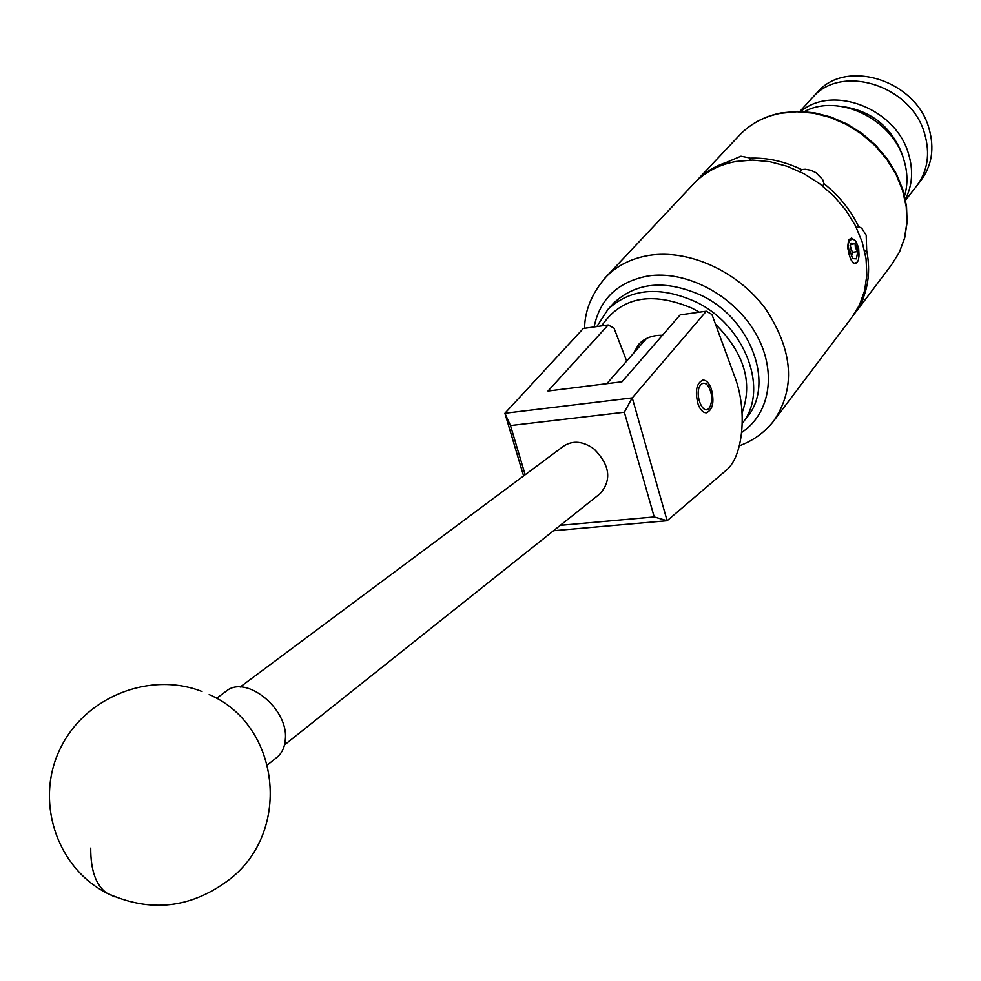<?xml version="1.0" encoding="UTF-8"?>
<svg xmlns="http://www.w3.org/2000/svg" width="981" height="981" viewBox="0 0 981 981"><rect width="100%" height="100%" fill="white"/><g stroke="black" fill="none" stroke-linecap="round" stroke-linejoin="round"><path stroke-width="1.47" d="M711.188 388.427C708.981 382.872 706.222 380.076 702.923 380.052C696.351 383.13 694.769 391.284 698.178 404.503C700.385 409.997 703.107 412.78 706.369 412.817C712.979 409.764 714.585 401.634 711.188 388.427M626.675 361.082L614.02 328.12L608.183 324.969L548.011 391.027L622.028 381.768L680.189 314.864L706.308 311.198L632.267 397.894L667.141 520.739L726.283 470.218C743.353 456.582 747.436 410.009 734.904 377.182L711.948 314.484L706.308 311.198M523.596 475.932L504.908 413.259L583.339 328.451L608.183 324.969M504.908 413.259L632.267 397.894M560.298 525.35L654.217 516.95L667.141 520.739L553.517 530.746M654.217 516.95L624.357 412.228L510.488 425.558L525.154 474.767M624.357 412.228L632.144 397.955M504.933 413.295L510.488 425.558M240.137 687.043L563.634 446.11C572.929 440.15 583.106 441.143 594.155 449.065C609.949 465.141 611.936 480.003 600.114 493.651L284.502 744.922M267.482 764.898L276.801 757.442C281.927 753.261 284.772 747.228 285.336 739.343C288.684 708.846 245.888 674.266 226.17 691.2L216.507 698.362M742.605 422.86L746.541 417.771C775.248 385.398 751.667 319.095 701.292 295.367C665.682 279.536 636.534 282.05 613.873 302.933L612.267 304.686M699.318 312.179L692.23 308.255C651.445 291.124 621.255 296.998 601.672 325.876M596.853 326.55L608.036 309.273C630.734 288.377 659.968 285.888 695.713 301.817C745.511 325.349 769.57 390.463 742.274 423.302M643.303 342.136L644.259 339.745M633.395 353.43L638.827 344.233C644.713 338.04 652.573 335.061 662.42 335.306M742.09 412.78C753.077 382.602 744.223 353.086 715.529 324.27M709.337 407.789L710.183 406.416C712.721 399.341 712.01 392.486 708.024 385.84C705.413 382.688 702.948 382.394 700.655 384.944C693.726 392.866 702.923 416.913 709.337 407.789M841.416 106.365C870.956 110.461 891.251 126.512 902.287 154.52L903.44 158.53M804.445 111.589C838.032 93.097 891.876 118.64 903.697 159.314C907.707 172.031 908.001 184.195 904.568 195.82M800.913 111.417C832.55 84.329 895.616 108.474 908.406 153.465C913.495 170.13 912.477 185.397 905.353 199.266M924.531 133.404C930.478 153.845 927.658 171.614 916.058 186.721C927.658 171.614 930.478 153.845 924.531 133.404C911.251 85.396 841.514 63.557 812.783 97.315C841.514 63.557 911.251 85.396 924.531 133.404M811.422 98.811L817.516 92.14C846.186 58.443 915.69 80.148 928.872 127.996C934.783 148.376 931.95 166.108 920.374 181.178L917.21 185.237M816.143 93.624L817.516 92.14M856.842 247.114L855.113 243.729L851.14 243.165L850.711 243.84L849.791 250.474L852.71 258.616L856.425 258.825L857.75 251.541L856.842 247.114M852.636 258.543L856.425 258.825L857.75 251.541L855.383 247.801L855.113 243.729L851.14 243.165M855.555 240.823L852.697 238.91L850.11 240.149C844.42 246.55 852.17 269.383 857.443 261.829L858.363 260.173L857.382 262.013L853.629 263.619L850.49 258.984L847.609 247.617L848.59 239.781L851.606 238.052L855.591 240.848L857.198 244.33L858.939 256.323L858.363 260.173M694.769 182.699L696.804 180.529C705.032 172.202 715.039 166.096 726.811 162.233L740.937 156.224L749.57 157.904L750.355 160.099L749.57 157.904M859.025 255.391L858.645 247.776L855.591 240.848M775.174 419.046L851.41 317.991L859.368 305.238L864.58 290.805L866.848 275.109L866.051 258.653L862.189 241.976L855.371 225.593L845.769 210.081L833.715 195.955L819.601 183.68L803.893 173.686L787.13 166.28L769.864 161.706L752.66 160.087L736.106 161.46C719.563 164.526 705.83 171.552 694.916 182.527L692.88 184.698M856.474 242.528L855.947 241.461M862.336 298.199L863.231 298.678L860.864 304.76L853.372 315.367M800.324 171.847L801.563 169.554L805.389 169.272L810.747 170.253L815.971 172.681L822.667 179.56L824.003 183.68L822.679 186.059M856.254 227.359L859.356 227.052L861.759 228.254L866.198 235.244L866.701 250.584L864.641 250.891M727.264 163.508L726.811 162.233M824.003 183.68C839.172 195.771 850.748 210.204 858.767 226.967M749.68 158.174C767.068 157.5 784.371 161.289 801.563 169.554M866.701 250.584C870.098 267.874 868.859 283.889 862.998 298.616M850.11 245.446L852.403 252.338L857.75 251.541M852.403 252.338L851.459 256.74M850.429 244.441L855.113 243.729M90.718 848.124C90.62 870.122 95.856 885.07 106.451 892.955L114.483 896.769M604.161 278.886L606.368 276.544C617.54 265.311 631.789 258.261 649.079 255.403C688.637 249.039 737.7 271.185 765.388 308.561C793.212 350.671 795.922 388.231 773.519 421.241C764.518 432.535 753.138 440.714 739.38 445.803M741.697 432.449C770.808 413.369 777.357 369.898 755.039 332.289C732.966 294.607 685.707 270.02 647.84 276.017C617.92 281.817 600.004 298.8 594.106 326.943M856.597 311.112L891.435 264.931L899.295 252.387L904.494 238.224L906.849 222.871L906.236 206.819L902.63 190.572L896.144 174.655L886.971 159.621L875.383 145.948L861.772 134.115L846.591 124.513L830.355 117.462L813.605 113.158L796.891 111.748L780.753 113.244C764.616 116.396 751.176 123.398 740.422 134.225L738.411 136.359M202 691.507C150.277 671.176 85.47 696.436 60.417 748.27C34.752 799.809 55.758 866.726 106.451 892.955C150.436 913.225 191.81 908.443 230.572 878.62C292.436 829.57 279.352 724.53 209.186 694.573M608.036 309.273L613.873 302.933M706.835 384.54L705.928 383.559M709.839 407.054L708.638 409.236M905.537 200.222L916.058 186.721M799.932 111.393L812.783 97.315M646.504 338.494L606.847 383.669M696.804 180.529L740.422 134.225C751.409 123.165 765.07 116.052 781.416 112.876L797.627 111.368L814.365 112.778L831.091 117.07L847.265 124.109L862.36 133.661L875.874 145.446L887.388 159.057L896.499 174.054L902.949 189.946L906.518 206.231L907.106 222.368L904.703 237.856L899.418 252.191L891.435 264.931M694.916 182.527L606.368 276.544C592.095 292.865 584.835 310.119 584.578 328.279"/></g></svg>
